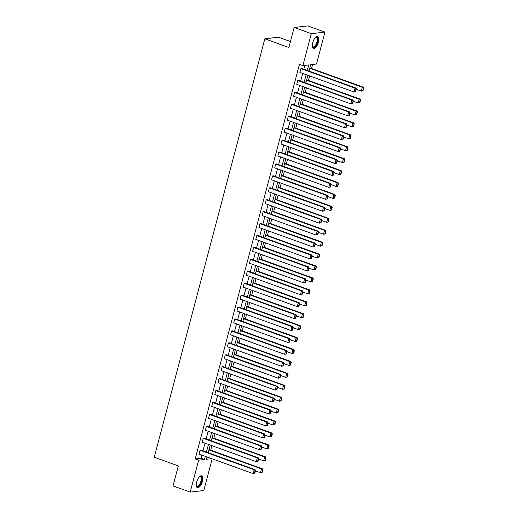<?xml version="1.0" encoding="UTF-8"?>
<svg xmlns="http://www.w3.org/2000/svg" width="518" height="518" viewBox="0 0 518 518"><rect width="100%" height="100%" fill="white"/><g stroke="black" fill="none" stroke-linecap="round" stroke-linejoin="round"><path stroke-width="0.78" d="M196.665 482.083A6.281 2.642 -70.2 0 1 201.664 475.841A6.281 2.642 -70.2 0 1 202.402 481.41A6.281 2.642 -70.2 0 1 197.403 487.652A6.281 2.642 -70.2 0 1 196.665 482.083M312.73 42.787A6.281 2.642 -70.2 0 1 317.728 36.545A6.281 2.642 -70.2 0 1 318.466 42.113A6.281 2.642 -70.2 0 1 313.468 48.355A6.281 2.642 -70.2 0 1 312.73 42.787M290.436 41.544L278.438 37.212L264.827 38.811L154.28 457.232L178.315 465.909L173.031 485.903L190.203 492.1L198.634 460.178L204.468 459.498L205.303 456.332M264.827 38.811L288.869 47.488L294.146 27.493L307.763 25.9L324.928 32.097L316.498 64.018L310.664 64.698L308.981 71.076M210.716 450.142L211.901 445.648M213.869 438.215L215.054 433.721M217.023 426.288L218.207 421.794M220.169 414.361L221.354 409.867M223.323 402.434L224.508 397.941M226.476 390.507L227.661 386.014M229.623 378.58L230.808 374.087M232.776 366.653L233.961 362.166M235.93 354.726L237.114 350.239M239.076 342.799L240.261 338.312M242.23 330.873L243.415 326.385M245.383 318.946L246.568 314.458M248.53 307.019L249.715 302.531M251.683 295.098L252.868 290.604M254.83 283.171L256.021 278.678M257.983 271.244L259.168 266.751M261.137 259.317L262.322 254.824M264.284 247.39L265.475 242.897M267.437 235.463L268.622 230.97M270.59 223.536L271.775 219.043M273.737 211.609L274.928 207.116M276.89 199.683L278.075 195.189M280.044 187.756L281.229 183.262M283.191 175.829L284.382 171.335M286.344 163.902L287.529 159.414M289.497 151.975L290.682 147.488M292.644 140.048L293.835 135.561M295.797 128.121L296.982 123.634M298.951 116.194L300.136 111.707M302.098 104.267L303.289 99.78M305.251 92.346L306.436 87.853M308.404 80.419L309.589 75.926M311.551 68.493L312.613 64.472M212.186 458.818L203.814 490.507L190.203 492.1M294.146 27.493L311.318 33.689L324.928 32.097M204.15 438.222L203.231 438.332L257.297 457.847L258.217 457.737L204.15 438.222M257.97 461.344L258.683 458.67L258.314 458.708L257.608 461.389L257.97 461.344L256.287 461.667L202.221 442.152L203.231 438.332M210.45 414.368L209.531 414.478L263.597 433.993L264.517 433.89L210.45 414.368M264.277 437.49L264.983 434.816L264.614 434.861L263.908 437.535L264.277 437.49L262.587 437.82L208.521 418.298L209.531 414.478M216.757 390.52L215.838 390.624L269.897 410.139L270.817 410.036L216.757 390.52M270.577 413.636L271.283 410.962L270.914 411.007L270.208 413.681L270.577 413.636L268.887 413.966L214.828 394.451L215.838 390.624M223.057 366.666L222.138 366.77L276.204 386.286L277.124 386.182L223.057 366.666M276.877 389.782L277.59 387.108L277.221 387.153L276.515 389.827L276.877 389.782L275.194 390.112L221.128 370.597L222.138 366.77M229.357 342.812L228.438 342.916L282.504 362.438L283.424 362.328L229.357 342.812M283.184 365.935L283.89 363.254L283.521 363.299L282.815 365.973L283.184 365.935L281.494 366.258L227.428 346.743L228.438 342.916M235.664 318.959L234.745 319.069L288.804 338.584L289.724 338.474L235.664 318.959M289.484 342.081L290.19 339.4L289.821 339.445L289.115 342.12L289.484 342.081L287.794 342.404L233.735 322.889L234.745 319.069M241.964 295.105L241.045 295.215L295.111 314.73L296.031 314.62L241.964 295.105M295.784 318.227L296.497 315.553L296.128 315.591L295.422 318.266L295.784 318.227L294.101 318.551L240.035 299.035L241.045 295.215M248.264 271.251L247.345 271.361L301.411 290.876L302.331 290.766L248.264 271.251M302.091 294.373L302.797 291.699L302.428 291.738L301.722 294.418L302.091 294.373L300.401 294.697L246.335 275.181L247.345 271.361M254.571 247.397L253.652 247.507L307.711 267.023L308.631 266.912L254.571 247.397M308.391 270.519L309.097 267.845L308.728 267.884L308.022 270.564L308.391 270.519L306.701 270.843L252.642 251.327L253.652 247.507M260.871 223.543L259.952 223.653L314.018 243.169L314.938 243.065L260.871 223.543M314.691 246.665L315.404 243.991L315.035 244.036L314.329 246.71L314.691 246.665L313.008 246.995L258.942 227.473L259.952 223.653M267.171 199.689L266.252 199.799L320.318 219.315L321.238 219.211L267.171 199.689M320.998 222.811L321.704 220.137L321.335 220.182L320.629 222.857L320.998 222.811L319.308 223.141L265.242 203.619L266.252 199.799M273.478 175.842L272.559 175.945L326.618 195.461L327.538 195.357L273.478 175.842M327.298 198.957L328.004 196.283L327.635 196.328L326.929 199.003L327.298 198.957L325.608 199.288L271.549 179.772L272.559 175.945M279.778 151.988L278.859 152.091L332.925 171.613L333.845 171.503L279.778 151.988M333.598 175.103L334.304 172.429L333.229 175.149L333.598 175.103L331.915 175.434L277.849 155.918L278.859 152.091M286.078 128.134L285.159 128.237L339.225 147.759L340.145 147.649L286.078 128.134M339.905 151.256L340.611 148.575L340.242 148.621L339.536 151.295L339.905 151.256L338.215 151.58L284.149 132.064L285.159 128.237M292.385 104.28L291.466 104.39L345.525 123.906L346.445 123.796L292.385 104.28M346.205 127.402L346.911 124.721L346.542 124.767L345.836 127.441L346.205 127.402L344.515 127.726L290.456 108.21L291.466 104.39M298.685 80.426L297.766 80.536L351.832 100.052L352.752 99.942L298.685 80.426M352.505 103.548L353.211 100.874L352.136 103.587L352.505 103.548L350.822 103.872L296.756 84.356L297.766 80.536M307.258 70.454L308.715 64.925L302.888 65.611L299.449 64.368L195.202 458.942L201.029 458.262L201.871 455.089M202.985 450.867L205.018 443.162M206.138 438.94L208.171 431.235M209.285 427.013L211.325 419.308M212.438 415.086L214.471 407.388M215.592 403.159L217.625 395.461M218.738 391.232L220.778 383.534M221.892 379.305L223.925 371.607M225.045 367.379L227.078 359.68M228.192 355.452L230.232 347.753M231.345 343.525L233.378 335.826M234.499 331.604L236.532 323.899M237.645 319.677L239.685 311.972M240.799 307.75L242.832 300.045M243.952 295.823L245.985 288.118M247.099 283.896L249.139 276.191M250.252 271.969L252.285 264.264M253.406 260.042L255.439 252.337M256.552 248.116L258.592 240.41M259.706 236.189L261.739 228.483M262.859 224.262L264.892 216.556M266.006 212.335L268.046 204.636M269.159 200.408L271.192 192.709M272.313 188.481L274.346 180.782M275.459 176.554L277.499 168.855M278.613 164.627L280.646 156.928M281.766 152.7L283.799 145.001M284.913 140.773L286.953 133.074M288.066 128.852L290.099 121.147M291.22 116.926L293.253 109.22M294.366 104.999L296.406 97.293M297.52 93.072L299.553 85.366M300.673 81.145L302.706 73.439M303.82 69.218L304.837 65.385M301.839 68.499L300.919 68.609L354.979 88.125L355.898 88.015L301.839 68.499M355.659 91.621L356.365 88.947L355.995 88.986L355.29 91.667L355.659 91.621L353.969 91.945L299.909 72.429L300.919 68.609M295.532 92.353L294.613 92.463L348.679 111.979L349.598 111.869L295.532 92.353M349.359 115.475L350.064 112.794L349.695 112.84L348.99 115.514L349.359 115.475L347.669 115.799L293.602 96.283L294.613 92.463M289.232 116.207L288.312 116.317L342.379 135.833L343.298 135.722L289.232 116.207M343.052 139.329L343.758 136.648L342.683 139.368L343.052 139.329L341.368 139.653L287.302 120.137L288.312 116.317M282.932 140.061L282.012 140.164L336.072 159.686L336.991 159.576L282.932 140.061M336.752 163.183L337.458 160.502L337.089 160.548L336.383 163.222L336.752 163.183L335.062 163.507L281.002 143.991L282.012 140.164M276.625 163.915L275.705 164.018L329.772 183.534L330.691 183.43L276.625 163.915M330.452 187.03L331.157 184.356L330.788 184.402L330.083 187.076L330.452 187.03L328.762 187.361L274.695 167.845L275.705 164.018M270.325 187.769L269.405 187.872L323.472 207.388L324.391 207.284L270.325 187.769M324.145 210.884L324.857 208.21L324.488 208.255L323.776 210.93L324.145 210.884L322.461 211.214L268.395 191.699L269.405 187.872M264.025 211.616L263.105 211.726L317.165 231.242L318.084 231.138L264.025 211.616M317.845 234.738L318.551 232.064L318.181 232.109L317.476 234.784L317.845 234.738L316.155 235.068L262.095 215.546L263.105 211.726M257.718 235.47L256.798 235.58L310.865 255.096L311.784 254.986L257.718 235.47M311.545 258.592L312.25 255.918L311.881 255.957L311.176 258.637L311.545 258.592L309.855 258.916L255.788 239.4L256.798 235.58M251.418 259.324L250.498 259.434L304.565 278.949L305.484 278.839L251.418 259.324M305.238 282.446L305.95 279.772L305.581 279.811L304.875 282.491L305.238 282.446L303.554 282.77L249.488 263.254L250.498 259.434M245.118 283.178L244.198 283.288L298.258 302.803L299.177 302.693L245.118 283.178M298.938 306.3L299.644 303.626L299.274 303.665L298.569 306.339L298.938 306.3L297.248 306.624L243.188 287.108L244.198 283.288M238.811 307.032L237.891 307.142L291.958 326.657L292.877 326.547L238.811 307.032M292.638 330.154L293.343 327.473L292.974 327.518L292.269 330.193L292.638 330.154L290.948 330.478L236.881 310.962L237.891 307.142M232.511 330.885L231.591 330.989L285.658 350.511L286.577 350.401L232.511 330.885M286.331 354.008L287.043 351.327L286.674 351.372L285.968 354.047L286.331 354.008L284.647 354.331L230.581 334.816L231.591 330.989M226.211 354.739L225.291 354.843L279.351 374.365L280.27 374.255L226.211 354.739M280.031 377.855L280.737 375.181L280.368 375.226L279.662 377.9L280.031 377.855L278.341 378.185L224.281 358.67L225.291 354.843M219.904 378.593L218.984 378.697L273.051 398.212L273.97 398.109L219.904 378.593M273.731 401.709L274.436 399.035L274.067 399.08L273.362 401.754L273.731 401.709L272.041 402.039L217.974 382.524L218.984 378.697M213.604 402.441L212.684 402.551L266.751 422.066L267.67 421.963L213.604 402.441M267.424 425.563L268.136 422.889L267.767 422.934L267.061 425.608L267.424 425.563L265.74 425.893L211.674 406.371L212.684 402.551M207.304 426.295L206.384 426.405L260.444 445.92L261.363 445.817L207.304 426.295M261.124 449.417L261.83 446.743L261.46 446.788L260.755 449.462L261.124 449.417L259.434 449.747L205.374 430.225L206.384 426.405M200.997 450.148L200.077 450.259L254.144 469.774L255.063 469.664L200.997 450.148M254.824 473.271L255.529 470.597L255.16 470.635L254.455 473.316L254.824 473.271L253.134 473.594L199.067 454.079L200.077 450.259M195.202 458.942L198.634 460.178M302.888 65.611L311.318 33.689M207.025 456.954L206.417 459.272L211.726 458.65M307.867 75.304L305.827 83.003M304.714 87.231L302.68 94.93M301.56 99.158L299.527 106.857M298.413 111.085L296.374 118.784M295.26 123.012L293.227 130.711M292.107 134.933L290.074 142.638M288.96 146.859L286.92 154.565M285.806 158.786L283.773 166.492M282.653 170.713L280.62 178.419M279.506 182.64L277.467 190.346M276.353 194.567L274.32 202.273M273.2 206.494L271.167 214.199M270.053 218.421L268.013 226.126M266.899 230.348L264.866 238.053M263.746 242.275L261.713 249.98M260.599 254.202L258.56 261.901M257.446 266.129L255.413 273.828M254.293 278.056L252.26 285.755M251.146 289.983L249.106 297.682M247.992 301.91L245.959 309.609M244.839 313.837L242.806 321.536M241.692 325.764L239.653 333.462M238.539 337.684L236.506 345.389M235.386 349.611L233.353 357.316M232.239 361.538L230.199 369.243M229.085 373.465L227.052 381.17M225.932 385.392L223.899 393.097M222.785 397.319L220.746 405.024M219.632 409.246L217.599 416.951M216.479 421.173L214.446 428.878M213.332 433.1L211.292 440.805M210.179 445.027L208.145 452.732M206.417 452.104L208.456 444.405M209.57 440.177L211.603 432.478M212.723 428.256L214.756 420.551M215.87 416.33L217.91 408.624M219.023 404.403L221.056 396.697M222.177 392.476L224.21 384.77M225.324 380.549L227.363 372.843M228.477 368.622L230.51 360.916M231.63 356.695L233.663 348.99M234.777 344.768L236.817 337.063M237.93 332.841L239.964 325.136M241.084 320.914L243.117 313.209M244.231 308.987L246.27 301.288M247.384 297.06L249.417 289.361M250.537 285.133L252.57 277.434M253.684 273.206L255.724 265.507M256.837 261.279L258.87 253.58M259.991 249.352L262.024 241.653M263.138 237.425L265.177 229.727M266.291 225.498L268.324 217.8M269.444 213.578L271.477 205.873M272.591 201.651L274.631 193.946M275.744 189.724L277.777 182.019M278.898 177.797L280.931 170.092M282.045 165.87L284.084 158.165M285.198 153.943L287.231 146.238M288.351 142.016L290.384 134.311M291.498 130.089L293.538 122.384M294.651 118.162L296.684 110.457M297.805 106.235L299.838 98.53M300.952 94.308L302.991 86.61M304.105 82.381L306.138 74.683M206.863 457.575L208.294 457.407M201.029 458.262L204.468 459.498M355.29 91.667L353.969 91.945L354.979 88.125L355.995 88.986M355.898 88.015L356.365 88.947M363.014 90.76L363.72 88.086L362.645 90.805L363.014 90.76L362.25 90.98L361.331 91.084L356.28 89.264M309.725 68.266L362.341 87.264L363.26 87.153L309.829 67.864M362.645 90.805L361.331 91.084L362.341 87.264L363.358 88.125M363.72 88.086L363.26 87.153M352.136 103.587L350.822 103.872L351.832 100.052L352.849 100.913M352.752 99.942L353.211 100.874M348.99 115.514L347.669 115.799L348.679 111.979L349.695 112.84M349.598 111.869L350.064 112.794M359.868 102.687L360.573 100.013L360.204 100.052L359.498 102.726L359.868 102.687L359.097 102.907L358.178 103.011L353.127 101.191M306.572 80.193L359.188 99.191L360.107 99.08L306.675 79.791M359.498 102.726L358.178 103.011L359.188 99.191L360.204 100.052M360.573 100.013L360.107 99.08M356.714 114.614L357.42 111.933L357.051 111.979L356.345 114.653L356.714 114.614L355.944 114.834L355.024 114.938L349.98 113.118M303.418 92.12L356.034 111.117L356.954 111.007L303.529 91.718M356.345 114.653L355.024 114.938L356.034 111.117L357.051 111.979M357.42 111.933L356.954 111.007M312.348 46.186A5.031 2.117 109.8 0 0 313.001 46.86A5.031 2.117 109.8 0 0 314.763 46.134A5.031 2.117 109.8 0 0 317.178 41.11A5.031 2.117 109.8 0 0 316.414 37.4A5.031 2.117 109.8 0 0 315.488 37.497A5.433 2.286 -70.2 0 1 315.689 37.367A5.433 2.286 -70.2 0 1 317.871 39.977A5.433 2.286 -70.2 0 1 315.112 46.575A5.433 2.286 -70.2 0 1 312.419 46.419A5.433 2.286 -70.2 0 1 312.348 46.18M313.144 48.174A6.235 2.622 109.8 0 0 315.119 47.216A6.235 2.622 109.8 0 0 318.065 41.226A6.235 2.622 109.8 0 0 317.366 36.48M199.411 476.8A5.433 2.286 -70.2 0 1 199.618 476.664A5.433 2.286 -70.2 0 1 201.8 479.273A5.433 2.286 -70.2 0 1 199.041 485.871A5.433 2.286 -70.2 0 1 196.354 485.716A5.433 2.286 -70.2 0 1 196.283 485.476M196.283 485.483A5.031 2.117 109.8 0 0 196.931 486.156A5.031 2.117 109.8 0 0 198.698 485.431A5.031 2.117 109.8 0 0 201.107 480.406A5.031 2.117 109.8 0 0 200.349 476.696A5.031 2.117 109.8 0 0 199.417 476.793M197.073 487.47A6.235 2.622 109.8 0 0 199.054 486.512A6.235 2.622 109.8 0 0 202.001 480.523A6.235 2.622 109.8 0 0 201.295 475.777M345.836 127.441L344.515 127.726L345.525 123.906L346.542 124.767M346.445 123.796L346.911 124.721M353.561 126.541L354.267 123.86L353.192 126.58L353.561 126.541L352.797 126.755L351.877 126.865L346.827 125.045M300.272 104.047L352.887 123.044L353.807 122.934L300.375 103.645M353.192 126.58L351.877 126.865L352.887 123.044L353.904 123.906M354.267 123.86L353.807 122.934M342.683 139.368L341.368 139.653L342.379 135.833L343.395 136.694M343.298 135.722L343.758 136.648M350.414 138.468L351.12 135.787L350.751 135.833L350.045 138.507L350.414 138.468L349.644 138.682L348.724 138.792L343.674 136.972M297.118 115.974L349.734 134.971L350.654 134.861L297.222 115.572M350.045 138.507L348.724 138.792L349.734 134.971L350.751 135.833M351.12 135.787L350.654 134.861M339.536 151.295L338.215 151.58L339.225 147.759L340.242 148.621M340.145 147.649L340.611 148.575M347.261 150.395L347.966 147.714L347.597 147.759L346.892 150.434L347.261 150.395L346.49 150.608L345.571 150.719L340.527 148.899M293.965 127.901L346.581 146.898L347.5 146.788L294.075 127.499M346.892 150.434L345.571 150.719L346.581 146.898L347.597 147.759M347.966 147.714L347.5 146.788M336.383 163.222L335.062 163.507L336.072 159.686L337.089 160.548M336.991 159.576L337.458 160.502M344.107 162.322L344.813 159.641L343.738 162.361L344.107 162.322L343.343 162.535L342.424 162.646L337.373 160.826M290.818 139.828L343.434 158.825L344.353 158.715L290.922 139.426M343.738 162.361L342.424 162.646L343.434 158.825L344.451 159.686M344.813 159.641L344.353 158.715M333.229 175.149L331.915 175.434L332.925 171.613L333.942 172.475M333.845 171.503L334.304 172.429M340.961 174.242L341.666 171.568L341.297 171.613L340.591 174.288L340.961 174.242L340.19 174.462L339.271 174.572L334.22 172.747M287.665 151.755L340.281 170.752L341.2 170.642L287.768 151.353M340.591 174.288L339.271 174.572L340.281 170.752L341.297 171.613M341.666 171.568L341.2 170.642M330.083 187.076L328.762 187.361L329.772 183.534L330.788 184.402M330.691 183.43L331.157 184.356M337.807 186.169L338.513 183.495L338.144 183.54L337.438 186.215L337.807 186.169L337.037 186.389L336.117 186.499L331.073 184.673M284.511 163.682L337.127 182.673L338.047 182.569L284.622 163.28M337.438 186.215L336.117 186.499L337.127 182.673L338.144 183.54M338.513 183.495L338.047 182.569M326.929 199.003L325.608 199.288L326.618 195.461L327.635 196.328M327.538 195.357L328.004 196.283M334.654 198.096L335.366 195.422L334.997 195.467L334.291 198.141L334.654 198.096L333.89 198.316L332.97 198.426L327.92 196.6M281.365 175.608L333.98 194.6L334.9 194.496L281.468 175.207M334.291 198.141L332.97 198.426L333.98 194.6L334.997 195.467M335.366 195.422L334.9 194.496M323.776 210.93L322.461 211.214L323.472 207.388L324.488 208.255M324.391 207.284L324.857 208.21M331.507 210.023L332.213 207.349L331.844 207.394L331.138 210.068L331.507 210.023L330.737 210.243L329.817 210.353L324.767 208.527M278.211 187.535L330.827 206.527L331.747 206.423L278.315 187.134M331.138 210.068L329.817 210.353L330.827 206.527L331.844 207.394M332.213 207.349L331.747 206.423M320.629 222.857L319.308 223.141L320.318 219.315L321.335 220.182M321.238 219.211L321.704 220.137M328.354 221.95L329.059 219.276L328.69 219.321L327.985 221.995L328.354 221.95L327.583 222.17L326.664 222.28L321.62 220.454M275.058 199.462L327.674 218.454L328.593 218.35L275.168 199.061M327.985 221.995L326.664 222.28L327.674 218.454L328.69 219.321M329.059 219.276L328.593 218.35M317.476 234.784L316.155 235.068L317.165 231.242L318.181 232.109M318.084 231.138L318.551 232.064M325.2 233.877L325.913 231.203L325.544 231.248L324.838 233.922L325.2 233.877L324.436 234.097L323.517 234.207L318.466 232.381M271.911 211.389L324.527 230.38L325.446 230.277L272.015 210.988M324.838 233.922L323.517 234.207L324.527 230.38L325.544 231.248M325.913 231.203L325.446 230.277M314.329 246.71L313.008 246.995L314.018 243.169L315.035 244.036M314.938 243.065L315.404 243.991M322.054 245.804L322.759 243.13L322.39 243.169L321.684 245.849L322.054 245.804L321.283 246.024L320.364 246.134L315.313 244.308M268.758 223.316L321.374 242.307L322.293 242.204L268.861 222.915M321.684 245.849L320.364 246.134L321.374 242.307L322.39 243.169M322.759 243.13L322.293 242.204M311.176 258.637L309.855 258.916L310.865 255.096L311.881 255.957M311.784 254.986L312.25 255.918M318.9 257.731L319.606 255.057L319.237 255.096L318.531 257.776L318.9 257.731L318.13 257.951L317.21 258.055L312.166 256.235M265.604 235.243L318.22 254.234L319.14 254.124L265.715 234.842M318.531 257.776L317.21 258.055L318.22 254.234L319.237 255.096M319.606 255.057L319.14 254.124M308.022 270.564L306.701 270.843L307.711 267.023L308.728 267.884M308.631 266.912L309.097 267.845M315.747 269.658L316.459 266.984L316.09 267.023L315.384 269.703L315.747 269.658L314.983 269.878L314.063 269.982L309.013 268.162M262.458 247.17L315.074 266.161L315.993 266.051L262.561 246.769M315.384 269.703L314.063 269.982L315.074 266.161L316.09 267.023M316.459 266.984L315.993 266.051M304.875 282.491L303.554 282.77L304.565 278.949L305.581 279.811M305.484 278.839L305.95 279.772M312.6 281.585L313.306 278.911L312.937 278.949L312.231 281.63L312.6 281.585L311.83 281.805L310.91 281.909L305.866 280.089M259.304 259.097L311.92 278.088L312.84 277.978L259.408 258.696M312.231 281.63L310.91 281.909L311.92 278.088L312.937 278.949M313.306 278.911L312.84 277.978M301.722 294.418L300.401 294.697L301.411 290.876L302.428 291.738M302.331 290.766L302.797 291.699M309.447 293.512L310.152 290.838L309.783 290.876L309.078 293.557L309.447 293.512L308.676 293.732L307.757 293.835L302.713 292.016M256.151 271.024L308.767 290.015L309.686 289.905L256.261 270.623M309.078 293.557L307.757 293.835L308.767 290.015L309.783 290.876M310.152 290.838L309.686 289.905M298.569 306.339L297.248 306.624L298.258 302.803L299.274 303.665M299.177 302.693L299.644 303.626M306.293 305.439L307.006 302.765L306.637 302.803L305.931 305.478L306.293 305.439L305.529 305.659L304.61 305.762L299.559 303.943M253.004 282.945L305.62 301.942L306.539 301.832L253.108 282.543M305.931 305.478L304.61 305.762L305.62 301.942L306.637 302.803M307.006 302.765L306.539 301.832M295.422 318.266L294.101 318.551L295.111 314.73L296.128 315.591M296.031 314.62L296.497 315.553M303.147 317.366L303.852 314.685L303.483 314.73L302.777 317.404L303.147 317.366L302.376 317.586L301.457 317.689L296.413 315.87M249.851 294.871L302.467 313.869L303.386 313.759L249.954 294.47M302.777 317.404L301.457 317.689L302.467 313.869L303.483 314.73M303.852 314.685L303.386 313.759M292.269 330.193L290.948 330.478L291.958 326.657L292.974 327.518M292.877 326.547L293.343 327.473M299.993 329.293L300.699 326.612L300.33 326.657L299.624 329.331L299.993 329.293L299.223 329.506L298.303 329.616L293.259 327.797M246.697 306.798L299.313 325.796L300.233 325.686L246.808 306.397M299.624 329.331L298.303 329.616L299.313 325.796L300.33 326.657M300.699 326.612L300.233 325.686M289.115 342.12L287.794 342.404L288.804 338.584L289.821 339.445M289.724 338.474L290.19 339.4M296.84 341.22L297.552 338.539L297.183 338.584L296.477 341.258L296.84 341.22L296.076 341.433L295.156 341.543L290.106 339.724M243.551 318.725L296.166 337.723L297.086 337.613L243.654 318.324M296.477 341.258L295.156 341.543L296.166 337.723L297.183 338.584M297.552 338.539L297.086 337.613M285.968 354.047L284.647 354.331L285.658 350.511L286.674 351.372M286.577 350.401L287.043 351.327M293.693 353.146L294.399 350.466L294.03 350.511L293.324 353.185L293.693 353.146L292.923 353.36L292.003 353.47L286.959 351.651M240.397 330.652L293.013 349.65L293.933 349.54L240.501 330.251M293.324 353.185L292.003 353.47L293.013 349.65L294.03 350.511M294.399 350.466L293.933 349.54M282.815 365.973L281.494 366.258L282.504 362.438L283.521 363.299M283.424 362.328L283.89 363.254M290.54 365.073L291.245 362.393L290.876 362.438L290.171 365.112L290.54 365.073L289.769 365.287L288.85 365.397L283.806 363.578M237.244 342.579L289.86 361.577L290.779 361.467L237.354 342.178M290.171 365.112L288.85 365.397L289.86 361.577L290.876 362.438M291.245 362.393L290.779 361.467M279.662 377.9L278.341 378.185L279.351 374.365L280.368 375.226M280.27 374.255L280.737 375.181M287.386 376.994L288.099 374.32L287.73 374.365L287.024 377.039L287.386 376.994L286.622 377.214L285.703 377.324L280.652 375.498M234.097 354.506L286.713 373.504L287.632 373.394L234.201 354.105M287.024 377.039L285.703 377.324L286.713 373.504L287.73 374.365M288.099 374.32L287.632 373.394M276.515 389.827L275.194 390.112L276.204 386.286L277.221 387.153M277.124 386.182L277.59 387.108M284.24 388.921L284.945 386.247L284.576 386.292L283.87 388.966L284.24 388.921L283.469 389.141L282.55 389.251L277.506 387.425M230.944 366.433L283.56 385.424L284.479 385.321L231.047 366.032M283.87 388.966L282.55 389.251L283.56 385.424L284.576 386.292M284.945 386.247L284.479 385.321M273.362 401.754L272.041 402.039L273.051 398.212L274.067 399.08M273.97 398.109L274.436 399.035M281.086 400.848L281.792 398.174L281.423 398.219L280.717 400.893L281.086 400.848L280.316 401.068L279.396 401.178L274.352 399.352M227.791 378.36L280.406 397.351L281.326 397.248L227.901 377.959M280.717 400.893L279.396 401.178L280.406 397.351L281.423 398.219M281.792 398.174L281.326 397.248M270.208 413.681L268.887 413.966L269.897 410.139L270.914 411.007M270.817 410.036L271.283 410.962M277.933 412.775L278.645 410.101L278.276 410.146L277.57 412.82L277.933 412.775L277.169 412.995L276.249 413.105L271.199 411.279M224.644 390.287L277.26 409.278L278.179 409.175L224.747 389.886M277.57 412.82L276.249 413.105L277.26 409.278L278.276 410.146M278.645 410.101L278.179 409.175M267.061 425.608L265.74 425.893L266.751 422.066L267.767 422.934M267.67 421.963L268.136 422.889M274.786 424.702L275.492 422.028L275.123 422.073L274.417 424.747L274.786 424.702L274.016 424.922L273.096 425.032L268.052 423.206M221.49 402.214L274.106 421.205L275.026 421.102L221.594 401.813M274.417 424.747L273.096 425.032L274.106 421.205L275.123 422.073M275.492 422.028L275.026 421.102M263.908 437.535L262.587 437.82L263.597 433.993L264.614 434.861M264.517 433.89L264.983 434.816M271.633 436.629L272.339 433.954L271.969 434L271.264 436.674L271.633 436.629L270.862 436.849L269.943 436.959L264.899 435.133M218.337 414.141L270.953 433.132L271.872 433.029L218.447 413.74M271.264 436.674L269.943 436.959L270.953 433.132L271.969 434M272.339 433.954L271.872 433.029M260.755 449.462L259.434 449.747L260.444 445.92L261.46 446.788M261.363 445.817L261.83 446.743M268.479 448.556L269.192 445.881L268.823 445.927L268.117 448.601L268.479 448.556L267.715 448.776L266.796 448.886L261.745 447.06M215.19 426.068L267.806 445.059L268.725 444.956L215.294 425.666M268.117 448.601L266.796 448.886L267.806 445.059L268.823 445.927M269.192 445.881L268.725 444.956M257.608 461.389L256.287 461.667L257.297 457.847L258.314 458.708M258.217 457.737L258.683 458.67M265.333 460.483L266.038 457.808L265.669 457.847L264.963 460.528L265.333 460.483L264.562 460.703L263.643 460.806L258.599 458.987M212.037 437.995L264.653 456.986L265.572 456.876L212.147 437.593M264.963 460.528L263.643 460.806L264.653 456.986L265.669 457.847M266.038 457.808L265.572 456.876M254.455 473.316L253.134 473.594L254.144 469.774L255.16 470.635M255.063 469.664L255.529 470.597M262.179 472.41L262.885 469.735L262.516 469.774L261.81 472.455L262.179 472.41L261.409 472.63L260.489 472.733L255.445 470.914M208.883 449.922L261.499 468.913L262.419 468.803L208.994 449.52M261.81 472.455L260.489 472.733L261.499 468.913L262.516 469.774M262.885 469.735L262.419 468.803M313.202 41.323A5.031 2.117 -70.2 0 1 313.034 41.783M197.131 480.62A5.031 2.117 -70.2 0 1 196.969 481.08"/></g></svg>
